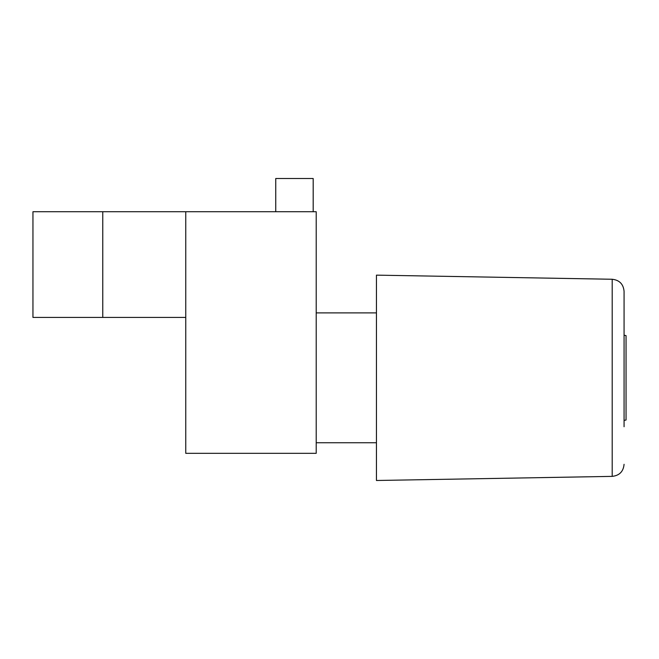 <?xml version="1.0" encoding="UTF-8"?>
<svg xmlns="http://www.w3.org/2000/svg" width="659" height="659" viewBox="0 0 659 659"><rect width="100%" height="100%" fill="white"/><g stroke="black" fill="none" stroke-linecap="round" stroke-linejoin="round"><path stroke-width="0.99" d="M624.073 420.426L626.05 420.022L626.05 335.612L624.073 335.209M316.213 312.893L376.446 312.893M313.19 211.728L313.19 178.507L275.75 178.507L275.75 211.728M102.763 211.728L32.95 211.728L32.95 317.424L185.756 317.424L185.756 453.318L316.213 453.318L316.213 211.728L102.763 211.728L102.763 317.424M185.756 211.728L185.756 317.424M624.073 426.735L624.073 291.336L624.073 426.735M612.203 476.375L612.203 279.259L376.446 275.141L376.446 480.493L612.203 476.375C619.427 475.567 623.389 471.539 624.073 464.298M316.213 442.741L376.446 442.741M612.203 279.259C619.427 280.067 623.389 284.095 624.073 291.336"/></g></svg>
